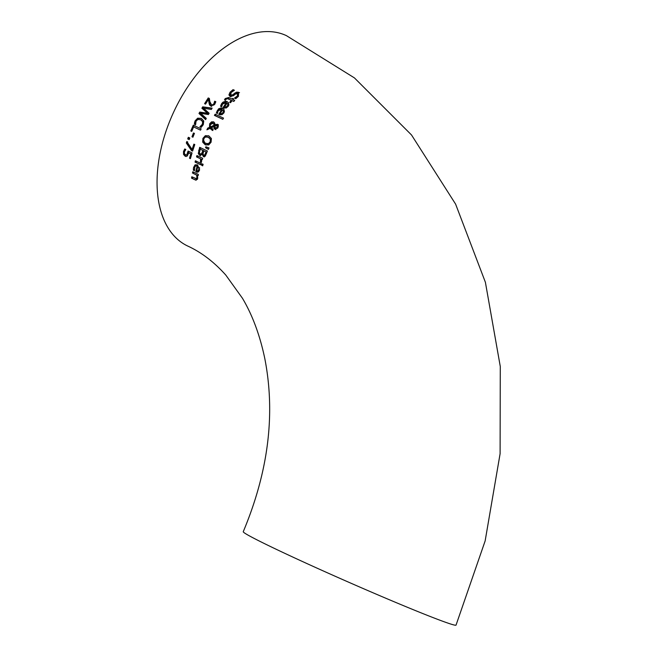 <?xml version="1.0" encoding="UTF-8"?>
<svg xmlns="http://www.w3.org/2000/svg" width="658" height="658" viewBox="0 0 658 658"><rect width="100%" height="100%" fill="white"/><g stroke="black" fill="none" stroke-linecap="round" stroke-linejoin="round"><path stroke-width="0.99" d="M190.433 158.578L191.634 154.161L188.69 152.853L187.3 156.02L185.161 156.234L183.549 154.433L183.5 151.496L184.725 148.971L185.827 149.481L184.388 151.94L184.437 153.676L185.548 154.803L187.711 155.074L188.961 151.373M186.058 156.579L184.446 154.778L184.388 151.842L185.614 149.308M185.548 154.803L187.711 155.074M186.823 154.729L188.073 151.036L192.054 152.903L190.417 158.644L189.512 158.216L190.409 158.562M189.512 158.216L190.746 153.824L191.634 154.161M190.746 153.824L188.69 152.853M220.545 106.251L221.614 103.643L222.988 102.146L225.538 101.258L226.87 101.529L228.458 102.623L228.894 104.918L228.203 106.349L226.171 108.027L223.021 107.567L226.27 102.796L222.519 104.046L221.664 106.769L220.545 106.251L221.45 106.596L222.519 103.997L223.991 102.426L227.331 101.743M224.477 108.175L223.917 107.92L224.649 106.835L226.952 107.32L228.318 106.242M223.021 107.567L223.917 107.92M224.559 106.793L226.048 106.966L227.405 105.889L227.882 104.293L228.795 104.647L227.051 103.158L224.666 106.835M226.048 106.966L226.952 107.32M228.77 105.296L228.795 104.647M224.765 106.876L225.464 107.147M227.882 104.293L227.051 103.158M230.991 96.882L229.881 95.262L230.983 92.597L234.009 90.014M235.868 98.684L235.506 98.396L238.385 96.339L238.377 93.839M231.048 95.287L233.911 95.056L237.522 92.523L239.504 92.655M231.781 95.566L230.835 95.204L232.957 94.694L234.618 93.263L235.58 93.642M234.618 93.263L236.551 92.153L238.525 92.276L238.435 96.331L235.794 98.725L234.487 98.116L235.432 98.478M234.487 98.116L235.506 98.396M234.561 98.026L237.423 95.969L237.513 93.502L238.484 93.872M238.591 93.921L237.62 93.543L235.391 94.094L233.491 95.714L230.045 96.52L228.935 94.9L230.029 92.235L233.039 89.636L234.412 90.278L231.04 92.581L230.835 95.204M236.551 92.153L237.522 92.523M216.309 113.012L218.497 108.883L220.94 107.912L222.322 108.175L223.926 109.286L224.411 111.621L223.794 113.044L221.861 114.763L218.769 114.328L221.787 109.458L218.16 110.766L217.411 113.53L216.309 113.012L217.198 113.349L218.152 110.709L219.525 109.113L222.774 108.381M220.208 114.928L219.657 114.673L220.323 113.563M218.769 114.328L219.657 114.673M220.241 113.53L221.705 113.694L223.004 112.584L223.407 110.963L224.304 111.309L222.569 109.828L220.241 113.53L222.601 114.04L223.901 112.929M221.705 113.694L222.601 114.04M220.455 113.612L221.137 113.875M223.407 110.963L222.569 109.828M225.447 100.271L224.477 99.901L225.225 98.552L228.68 97.507L232.085 99.095L232.669 98.33L233.524 98.733L232.94 99.49L234.717 100.32L233.853 101.455L232.085 100.633L230.539 102.73L229.683 102.335L231.229 100.23L227.002 98.478L225.595 99.843M225.949 99.202L229.617 97.869M231.229 100.23L227.931 98.832M233.894 101.398L232.085 100.633M229.683 102.335L230.571 102.681M229.239 99.226L227.002 98.478M224.477 99.901L225.398 100.263M232.085 99.095L232.981 99.44M214.434 115.397L215.133 114.196L223.523 118.119L222.815 119.32L214.434 115.397L215.314 115.742L216.013 114.541M222.848 119.263L215.314 115.742M212.879 130.523L209.976 128.392L206.9 129.823L207.698 128.137L209.491 127.331L210.354 127.668L210.05 126.402M215.906 129.692L215.018 128.812L214.878 126.895M209.491 127.331L209.672 123.77L211.547 121.862L213.603 121.862L214.763 123.112L214.977 124.724L218.324 124.601M210.305 124.633L211.481 122.832L213.866 122.001M208.216 129.207L210.354 127.668M210.239 126.986L214.278 125.168L213.151 123.309L210.354 124.527L210.239 126.986L211.111 127.323L215.15 125.505L213.743 123.539M214.977 124.65L214.072 124.23M218.333 126.616L216.827 125.546L214.705 126.122L215.577 128.03L217.543 128.318M215.766 128.104L216.548 128.409M215.577 128.03L217.296 127.315L216.827 125.546L215.972 125.464M214.278 125.168L215.15 125.505M214.977 124.724L217.444 124.263L218.366 125.522L217.938 127.677L215.034 129.355L214.146 128.475L214.006 126.558L214.664 126.813M214.006 126.558L210.922 127.948L213.151 129.149L212.526 130.424L209.976 128.392M207.698 128.137L208.57 128.475M208.685 144.957L205.197 144.752L202.672 142.128L202.911 138.394L205.345 135.671L208.89 135.91L211.399 138.525L211.078 142.218L208.685 144.957M206.069 145.089L203.544 142.465L203.783 138.723L206.217 136.009L208.915 135.926M208.479 135.737L208.89 135.91M205.748 143.354L208.438 143.641L210.173 141.807L210.305 139.216L208.282 137.283L205.559 136.996L204.136 138.188L203.511 140.022L204.786 142.778L206.99 143.847L209.31 143.979L211.037 142.144L211.169 139.554L207.903 137.127M204.317 156.974L203.141 154.753L202.228 154.4L199.687 155.428L198.288 153.536L199.168 153.873L200.534 147.68M200.567 155.765L199.168 153.873M202.45 154.046L203.791 150.797L200.057 149.111L199.218 152.705L200.254 154.046L202.45 154.046L201.57 153.709L202.919 150.46L200.057 149.111M205.617 155.337L206.916 152.269L203.783 150.863L202.96 154.095L203.848 155.181L205.617 155.337L204.745 154.992L206.044 151.932L203.783 150.863M206.044 151.932L206.916 152.269M203.758 155.14L204.745 154.992M202.919 150.46L203.791 150.797M200.098 153.972L201.57 153.709M198.288 153.536L199.662 147.343L207.41 150.995L205.206 156.234L203.437 156.637L202.261 154.416L203.141 154.753M205.502 147.696L205.847 146.775L208.989 147.902L208.413 149.407L205.502 147.696L206.373 148.034L206.719 147.112L208.981 147.927M208.463 149.267L206.373 148.034M205.847 146.775L206.719 147.112M200.789 164.739L195.952 162.46L196.306 161.128M195.41 160.782L201.134 163.48L200.764 164.804L195.056 162.115L195.41 160.782M195.056 162.115L195.952 162.46M200.402 161.942L200.608 158.817L196.528 156.892L196.923 155.584L202.689 158.298L202.277 159.606L201.422 159.203L201.406 162.419L200.402 161.942L201.299 162.287L201.702 160.651M200.427 161.876L201.315 162.222M201.422 159.203L202.302 159.54M200.608 158.817L197.416 157.237L197.811 155.921M196.528 156.892L197.416 157.237M197.087 166.17L196.076 165.931L194.891 166.647L194.48 170.833L194.291 169.402L193.378 169.048L193.567 167.461L195.056 164.862L197.507 164.854L199.604 169.953L198.428 171.96L196.298 171.944L195.78 171.697L197.087 166.17L197.581 166.367M197.211 172.297L196.693 172.051L196.972 170.792L197.811 171.113L196.8 170.726L198.955 171.154L197.713 171.072M194.76 166.869L195.952 165.216L197.68 164.944M198.042 170.8L198.839 169.501L198.79 167.708L199.695 168.053L197.819 166.515L196.8 170.726M198.79 167.708L197.819 166.515M193.427 170.422L193.378 169.048M195.78 171.697L196.693 172.051M201.685 165.347L202.113 163.85L203.108 164.319L202.689 165.816L201.685 165.347L202.582 165.693L203.001 164.187M196.117 180.234L192.498 178.515L192.728 177.142M197.63 175.563L193.403 173.498L193.674 172.133M195.919 178.655L197.219 178.976L197.869 177.907M192.481 173.136L192.753 171.779L198.395 174.444L198.099 175.801L197.482 175.505L197.416 179.338L195.418 179.971L191.552 178.154L191.791 176.78L196.281 178.622L196.939 177.545L196.684 175.127L193.403 173.498M196.684 175.127L197.606 175.489M197.482 175.505L198.116 175.752M194.99 178.293L196.323 178.828M191.552 178.154L192.498 178.515M204.58 103.684L208.232 97.935L209.367 98.47L209.836 101.612L211.514 104.787L212.814 104.795L213.866 103.808L214.664 101.2L215.816 101.735L214.738 104.334L210.782 106.086L209.483 104.852L208.397 99.531L205.51 104.12L204.58 103.684L205.477 104.03L209.137 98.289M208.397 99.531L209.302 99.884L209.795 103.306L208.899 102.961M209.483 104.852L210.371 105.198L209.795 103.306M211.67 106.431L210.371 105.198M212.411 105.132L213.71 105.14L214.763 104.153L215.569 101.554M214.467 102.377L215.372 102.722M214.623 101.266L215.528 101.62M205.806 119.32L199.859 113.834L200.632 112.403L208.306 113.546L202.779 108.578L203.585 107.18L211.999 108.356M212.115 108.159L211.341 109.45L203.61 108.257L209.121 113.242L208.397 114.525L200.674 113.332L206.299 118.374L205.641 119.633L198.987 113.497L199.761 112.066L207.426 113.209L201.891 108.233L202.705 106.835L212.115 108.159M202.705 106.835L203.585 107.18M201.891 108.233L202.779 108.578M207.426 113.209L208.306 113.546M199.761 112.066L200.632 112.403M198.987 113.497L199.859 113.834M194.521 122.684L195.113 120.825L197.688 118.169L201.356 118.382L203.758 121.006L203.281 124.683L201.175 127.397L199.909 126.805L202.384 124.255L202.631 121.714L200.674 119.723L197.836 119.501L196.018 121.261L195.607 124.781L194.357 124.198L194.521 122.684L195.385 123.013L195.985 121.162L198.56 118.506L201.389 118.391M201.233 127.348L200.83 127.035L203.256 124.584L203.503 122.051L200.328 119.575L201.545 120.06M199.909 126.805L200.78 127.142M199.958 126.698L200.83 127.035M194.357 124.198L195.229 124.535L195.385 123.013M195.64 124.724L195.229 124.535M202.631 121.714L203.503 122.051M191.741 131.312L194.135 125.505M200.575 130.119L193.617 126.928L191.717 131.378L190.787 130.942L193.271 125.176L201.142 128.861L200.542 130.177L193.617 126.928M190.787 130.942L191.659 131.279M191.972 136.774L193.477 132.965L194.431 133.418L192.917 137.226L191.972 136.774L192.835 137.111L194.349 133.303M189.224 139.562L188.591 139.257L189.183 137.629M188.311 137.292L189.8 137.991L189.208 139.628L187.711 138.92L188.311 137.292M187.711 138.92L188.591 139.257M191.453 150.55L186.304 142.992L186.798 141.528L192.087 149.448L193.871 144.143L194.784 144.571L192.605 151.101L191.453 150.55L192.333 150.896L187.185 143.329L187.678 141.865M186.304 142.992L187.185 143.329M192.087 149.448L192.967 149.785L194.752 144.48M283.787 34.52A116.195 69.658 -64.9 0 1 286.469 35.672L354.432 77.899L411.53 134.989L455.607 204.12L485.398 282.29L500.277 366.49L500.105 453.716L485.143 540.925L456.043 625.1A116.195 3.89 -156.3 0 1 433.844 617.903A116.195 3.89 -156.3 0 1 314.532 567.015A116.195 3.89 -156.3 0 1 243.254 531.689C268.439 471.589 275.62 413.874 264.796 358.544C259.926 335.267 252.483 315.166 242.448 298.255L225.776 275.044C214.089 261.999 201.414 252.335 187.744 246.051A116.195 69.658 -64.9 0 1 173.029 113.48A116.195 69.658 -64.9 0 1 283.787 34.52M187.653 153.182L188.542 153.528M183.5 151.496L184.388 151.842M183.549 154.433L184.446 154.778M221.614 103.643L222.519 103.997M220.907 105.033L221.812 105.379M227.405 105.889L228.268 106.226M237.423 95.969L238.385 96.339M228.935 94.9L229.881 95.262M230.029 92.235L230.983 92.597M232.957 94.694L233.911 95.056M217.263 110.363L218.152 110.709M216.622 111.778L217.51 112.123M223.004 112.584L223.86 112.913M225.225 98.552L226.155 98.914M217.296 127.315L217.987 127.586M214.146 128.475L215.018 128.812M212.008 130.185L212.542 130.391M209.672 123.77L210.544 124.107M202.672 142.128L203.544 142.465M202.911 138.394L203.783 138.723M205.345 135.671L206.217 136.009M208.438 143.641L209.31 143.979M210.173 141.807L211.037 142.144M210.305 139.216L211.169 139.554M208.282 137.283L209.154 137.621M203.931 155.206L204.638 155.477M205.584 153.232L206.456 153.569M202.384 152.006L203.256 152.343M198.642 150.279L199.514 150.616M200.674 161.185L201.562 161.531M198.839 169.501L199.637 169.813M193.567 167.461L194.414 167.79M196.939 177.545L197.828 177.89M196.281 178.622L197.219 178.976M195.179 179.873L195.64 180.053M212.814 104.795L213.71 105.14M213.866 103.808L214.763 104.153M197.688 118.169L198.56 118.506M195.113 120.825L195.985 121.162M201.134 125.9L202.006 126.237M202.384 124.255L203.256 124.584M228.556 98.93L227.619 98.568M216.704 125.497L217.576 125.834M197.787 166.433L196.882 166.087"/></g></svg>
